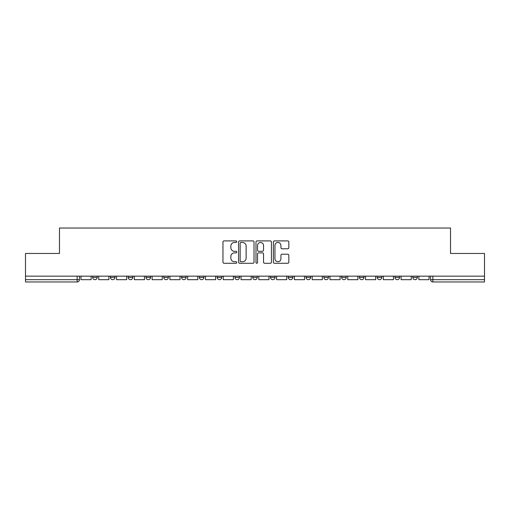 <?xml version="1.0" encoding="UTF-8"?>
<svg xmlns="http://www.w3.org/2000/svg" width="510" height="510" viewBox="0 0 510 510"><rect width="100%" height="100%" fill="white"/><g stroke="black" fill="none" stroke-linecap="round" stroke-linejoin="round"><path stroke-width="0.76" d="M236.761 241.683A0.784 0.784 0 0 0 235.977 240.905L224.088 240.905A1.122 1.122 0 0 0 222.966 242.02L222.966 262.166A1.122 1.122 0 0 0 224.088 263.281L235.977 263.281A0.784 0.784 0 0 0 236.761 262.497A0.784 0.784 0 0 0 235.977 261.719L234.434 261.719A3.583 3.583 0 0 1 230.858 258.137L230.858 256.46A3.583 3.583 0 0 1 234.434 252.877L235.977 252.877A0.784 0.784 0 0 0 236.761 252.093A0.784 0.784 0 0 0 235.977 251.309L234.434 251.309A3.583 3.583 0 0 1 230.858 247.726L230.858 246.049A3.583 3.583 0 0 1 234.434 242.467L235.977 242.467A0.784 0.784 0 0 0 236.761 241.683M288.29 276.146L288.29 277.402L292.848 277.402A2.282 2.282 0 0 1 290.572 279.684A2.282 2.282 0 0 1 288.29 277.402L288.29 276.146M234.931 276.146L234.931 277.402L239.496 277.402A2.282 2.282 0 0 1 237.214 279.684A2.282 2.282 0 0 1 234.931 277.402L234.931 276.146M199.365 276.146L199.365 277.402L203.923 277.402A2.282 2.282 0 0 1 201.641 279.684A2.282 2.282 0 0 1 199.365 277.402L199.365 276.146M181.579 276.146L181.579 277.402L186.137 277.402A2.282 2.282 0 0 1 183.861 279.684A2.282 2.282 0 0 1 181.579 277.402L181.579 276.146M146.007 276.146L146.007 277.402L150.565 277.402A2.282 2.282 0 0 1 148.289 279.684A2.282 2.282 0 0 1 146.007 277.402L146.007 276.146M287.704 248.791A1.122 1.122 0 0 0 288.826 247.675L288.826 242.02A1.122 1.122 0 0 0 287.704 240.905L274.501 240.905A1.122 1.122 0 0 0 273.379 242.02L273.379 262.166A1.122 1.122 0 0 0 274.501 263.281L287.704 263.281A1.122 1.122 0 0 0 288.826 262.166L288.826 255.338A1.122 1.122 0 0 0 287.704 254.216L282.055 254.216A1.122 1.122 0 0 0 280.933 255.338L280.933 258.723A2.996 2.996 0 0 1 277.944 261.719A2.996 2.996 0 0 1 274.947 258.723L274.947 245.463A2.996 2.996 0 0 1 277.944 242.467A2.996 2.996 0 0 1 280.933 245.463L280.933 247.675A1.122 1.122 0 0 0 282.055 248.791L287.704 248.791M25.5 276.146L25.5 253.464L59.472 253.464L59.472 228.034L450.528 228.034L450.528 253.464L484.5 253.464L484.5 276.146L25.5 276.146L25.5 279.684L79.426 279.684L79.426 276.146L79.426 279.684A2.282 2.282 0 0 1 77.144 281.966L25.5 281.966L25.5 279.684M254.018 242.02A1.122 1.122 0 0 0 252.903 240.905L239.694 240.905A1.122 1.122 0 0 0 238.578 242.02L238.578 262.166A1.122 1.122 0 0 0 239.694 263.281L252.903 263.281A1.122 1.122 0 0 0 254.018 262.166L254.018 242.02M257.097 240.905L270.306 240.905A1.122 1.122 0 0 1 271.422 242.02L271.422 262.166A1.122 1.122 0 0 1 270.306 263.281L264.652 263.281A1.122 1.122 0 0 1 263.536 262.166L263.536 253.993A1.122 1.122 0 0 0 262.414 252.877L258.666 252.877A1.122 1.122 0 0 0 257.544 253.993L257.544 262.497A0.784 0.784 0 0 1 256.76 263.281A0.784 0.784 0 0 1 255.982 262.497L255.982 242.02A1.122 1.122 0 0 1 257.097 240.905M430.574 276.146L430.574 279.684L484.5 279.684L484.5 281.966L432.856 281.966A2.282 2.282 0 0 1 430.574 279.684M484.5 276.146L484.5 279.684M417.346 277.402L417.346 276.146L417.346 277.402A2.282 2.282 0 0 1 415.07 279.684A2.282 2.282 0 0 1 412.788 277.402L417.346 277.402A2.282 2.282 0 0 1 415.07 279.684M412.788 276.146L412.788 277.402M399.566 276.146L399.566 277.402A2.282 2.282 0 0 1 397.284 279.684A2.282 2.282 0 0 1 395.001 277.402L399.566 277.402A2.282 2.282 0 0 1 397.284 279.684M395.001 276.146L395.001 277.402M381.78 276.146L381.78 277.402A2.282 2.282 0 0 1 379.497 279.684A2.282 2.282 0 0 1 377.215 277.402L381.78 277.402M377.215 276.146L377.215 277.402M363.993 276.146L363.993 277.402A2.282 2.282 0 0 1 361.711 279.684A2.282 2.282 0 0 1 359.435 277.402L363.993 277.402M359.435 276.146L359.435 277.402M346.207 276.146L346.207 277.402A2.282 2.282 0 0 1 343.925 279.684A2.282 2.282 0 0 1 341.649 277.402L346.207 277.402M341.649 276.146L341.649 277.402M328.421 276.146L328.421 277.402A2.282 2.282 0 0 1 326.139 279.684A2.282 2.282 0 0 1 323.863 277.402A2.282 2.282 0 0 0 326.139 279.684M323.863 276.146L323.863 277.402L328.421 277.402M310.635 276.146L310.635 277.402A2.282 2.282 0 0 1 308.359 279.684A2.282 2.282 0 0 1 306.076 277.402A2.282 2.282 0 0 0 308.359 279.684M306.076 276.146L306.076 277.402L310.635 277.402M292.848 276.146L292.848 277.402A2.282 2.282 0 0 1 290.572 279.684M275.068 276.146L275.068 277.402A2.282 2.282 0 0 1 272.786 279.684A2.282 2.282 0 0 1 270.504 277.402L275.068 277.402M270.504 276.146L270.504 277.402M257.282 276.146L257.282 277.402A2.282 2.282 0 0 1 255 279.684A2.282 2.282 0 0 1 252.718 277.402L257.282 277.402L257.282 276.146M252.718 276.146L252.718 277.402M239.496 276.146L239.496 277.402M221.71 276.146L221.71 277.402A2.282 2.282 0 0 1 219.427 279.684A2.282 2.282 0 0 1 217.152 277.402L221.71 277.402L221.71 276.146M217.152 276.146L217.152 277.402M203.923 276.146L203.923 277.402L203.923 276.146M186.137 277.402L186.137 276.146L186.137 277.402A2.282 2.282 0 0 1 183.861 279.684M168.351 276.146L168.351 277.402A2.282 2.282 0 0 1 166.075 279.684A2.282 2.282 0 0 1 163.793 277.402A2.282 2.282 0 0 0 166.075 279.684A2.282 2.282 0 0 0 168.351 277.402L168.351 276.146M163.793 276.146L163.793 277.402L168.351 277.402M150.565 276.146L150.565 277.402M132.785 276.146L132.785 277.402A2.282 2.282 0 0 1 130.503 279.684A2.282 2.282 0 0 1 128.22 277.402A2.282 2.282 0 0 0 130.503 279.684A2.282 2.282 0 0 0 132.785 277.402L128.22 277.402L128.22 276.146M110.434 276.146L110.434 277.402L114.999 277.402L114.999 276.146L114.999 277.402A2.282 2.282 0 0 1 112.716 279.684A2.282 2.282 0 0 1 110.434 277.402A2.282 2.282 0 0 0 112.716 279.684M92.654 276.146L92.654 277.402L97.212 277.402L97.212 276.146L97.212 277.402A2.282 2.282 0 0 1 94.93 279.684A2.282 2.282 0 0 1 92.654 277.402A2.282 2.282 0 0 0 94.93 279.684M77.144 276.146L77.144 281.966A2.282 2.282 0 0 0 79.426 279.684M240.93 242.467A0.784 0.784 0 0 0 240.146 243.251L240.146 260.935A0.784 0.784 0 0 0 240.93 261.719L242.55 261.719A3.583 3.583 0 0 0 246.132 258.137L246.132 246.049A3.583 3.583 0 0 0 242.55 242.467L240.93 242.467M263.536 245.52A2.996 2.996 0 0 0 260.54 242.524A2.996 2.996 0 0 0 257.544 245.52L257.544 250.193A1.122 1.122 0 0 0 258.666 251.309L262.414 251.309A1.122 1.122 0 0 0 263.536 250.193L263.536 245.52M91.111 276.146L91.111 279.684L80.962 279.684L80.962 276.146M108.898 276.146L108.898 279.684L98.749 279.684L98.749 276.146M126.684 276.146L126.684 279.684L116.535 279.684L116.535 276.146M144.47 276.146L144.47 279.684L134.321 279.684L134.321 276.146M162.256 276.146L162.256 279.684L152.107 279.684L152.107 276.146M180.036 276.146L180.036 279.684L169.894 279.684L169.894 276.146M197.823 276.146L197.823 279.684L187.68 279.684L187.68 276.146M215.609 276.146L215.609 279.684L205.466 279.684L205.466 276.146M233.395 276.146L233.395 279.684L223.246 279.684L223.246 276.146M251.181 276.146L251.181 279.684L241.032 279.684L241.032 276.146M268.968 276.146L268.968 279.684L258.819 279.684L258.819 276.146M286.754 276.146L286.754 279.684L276.605 279.684L276.605 276.146M304.534 276.146L304.534 279.684L294.391 279.684L294.391 276.146M322.32 276.146L322.32 279.684L312.177 279.684L312.177 276.146M340.106 276.146L340.106 279.684L329.964 279.684L329.964 276.146M357.892 276.146L357.892 279.684L347.743 279.684L347.743 276.146M375.679 276.146L375.679 279.684L365.53 279.684L365.53 276.146M393.465 276.146L393.465 279.684L383.316 279.684L383.316 276.146M411.251 276.146L411.251 279.684L401.102 279.684L401.102 276.146M429.037 276.146L429.037 279.684L418.889 279.684L418.889 276.146M432.856 276.146L432.856 281.966"/></g></svg>
